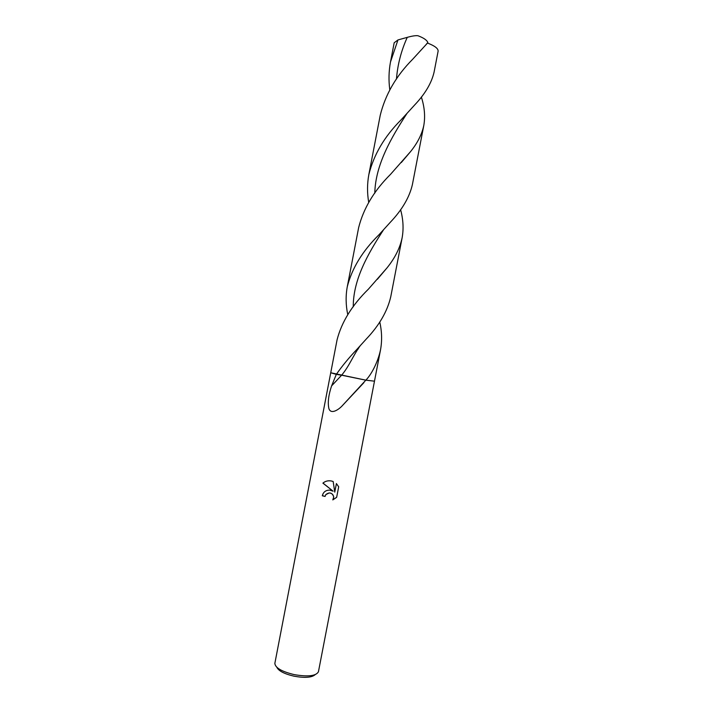 <?xml version="1.0" encoding="UTF-8"?>
<svg xmlns="http://www.w3.org/2000/svg" width="713" height="713" viewBox="0 0 713 713"><rect width="100%" height="100%" fill="white"/><g stroke="black" fill="none" stroke-linecap="round" stroke-linejoin="round"><path stroke-width="1.07" d="M329.727 490.116L333.069 491.168L322.909 483.138C325.288 481.097 328.149 480.393 331.483 481.008L333.176 481.525L334.754 492.13L336.402 483.574L338.684 486.792L336.652 497.335L332.802 499.902L333.693 497.023C333.283 494.474 331.786 493.111 329.183 492.95L325.877 494.599L325.057 496.435L322.303 495.785C323.292 492.006 325.77 490.116 329.727 490.116M400.59 209.667C403.228 219.408 403.745 228.757 402.141 237.732C399.975 248.053 394.904 258.142 386.927 267.99L368.425 289.13C352.097 305.128 341.643 322.009 337.08 339.78L330.734 372.756L365.831 380.172L341.705 406.339C337.721 410.323 330.832 414.405 328.907 408.638C327.579 402.738 328.479 395.154 331.607 385.893L336.322 374.387L330.734 372.756L274.853 663.375C275.236 667.814 281.68 671.557 294.202 674.614C307.998 676.967 316.082 676.013 318.435 671.771L374.485 381.17M365.858 380.145L341.616 375.198L365.831 380.172L374.477 381.179L380.528 349.816C377.81 362.65 371.072 374.931 365.858 380.145L374.477 381.179M276.858 667.323C278.64 670.96 284.353 673.919 294.014 676.182C304.692 678.108 311.715 677.608 315.11 674.694M325.538 495.098L325.921 494.519C329.593 491.845 332.205 492.656 333.737 496.943L333.292 499.1M332.873 499.804L336.661 497.273M323.149 493.494L322.347 495.695L325.075 496.346M322.98 483.075L333.078 491.168M336.429 483.601L334.754 492.13M389.788 89.695C388.549 80.426 388.781 71.184 390.492 61.978L397.961 39.937L407.248 37.361C412.114 35.989 415.697 35.445 417.987 35.748C423.567 37.851 426.846 40.08 427.827 42.441L427.497 43.065C434.787 45.837 438.326 48.555 438.112 51.211L434.101 72.049C431.632 82.94 425.1 93.973 414.511 105.141L401.009 119.936C384.548 136.37 373.826 154.569 368.844 174.542L380.243 115.256C385.368 94.499 396.187 75.828 412.693 59.232L427.497 43.065M368.692 202.296C367.106 192.956 367.159 183.704 368.844 174.542M336.34 374.361L341.598 375.225L336.34 374.361C341.999 366.179 348.817 357.881 356.803 349.486L366.152 339.165C379.129 325.556 387.328 311.447 390.742 296.84L402.141 237.732M390.492 61.978L394.191 42.753L397.961 39.937M379.762 321.982C381.918 331.5 382.168 340.778 380.528 349.816M378.87 234.88L390.305 222.287C402.105 209.854 409.467 197.287 412.39 184.605L423.825 125.328C421.998 134.142 417.586 142.894 410.599 151.566L390.528 174.346C374.102 190.647 363.47 208.428 358.63 227.679L347.267 286.795C351.946 268.346 362.48 251.038 378.87 234.88M421.347 97.013C424.547 107.021 425.367 116.46 423.825 125.328M358.532 348.434L358.309 347.837M347.748 314.593C345.769 305.146 345.609 295.886 347.267 286.795M360.19 345.787C353.095 355.475 349.522 365.814 341.616 375.198L331.607 385.893M357.774 348.425L357.971 349.325L357.81 348.39M353.256 306.84C353.131 279.746 367.765 253.971 383.576 229.738M396.464 79.125C397.56 64.776 401.161 50.855 407.248 37.361M374.788 193.178C375.421 164.73 391.357 137.422 407.016 113.385M363.915 382.64L341.705 406.339M427.827 42.441L425.242 45.579M386.927 267.99L377.355 279.309M410.599 151.566L401.294 162.555"/></g></svg>
